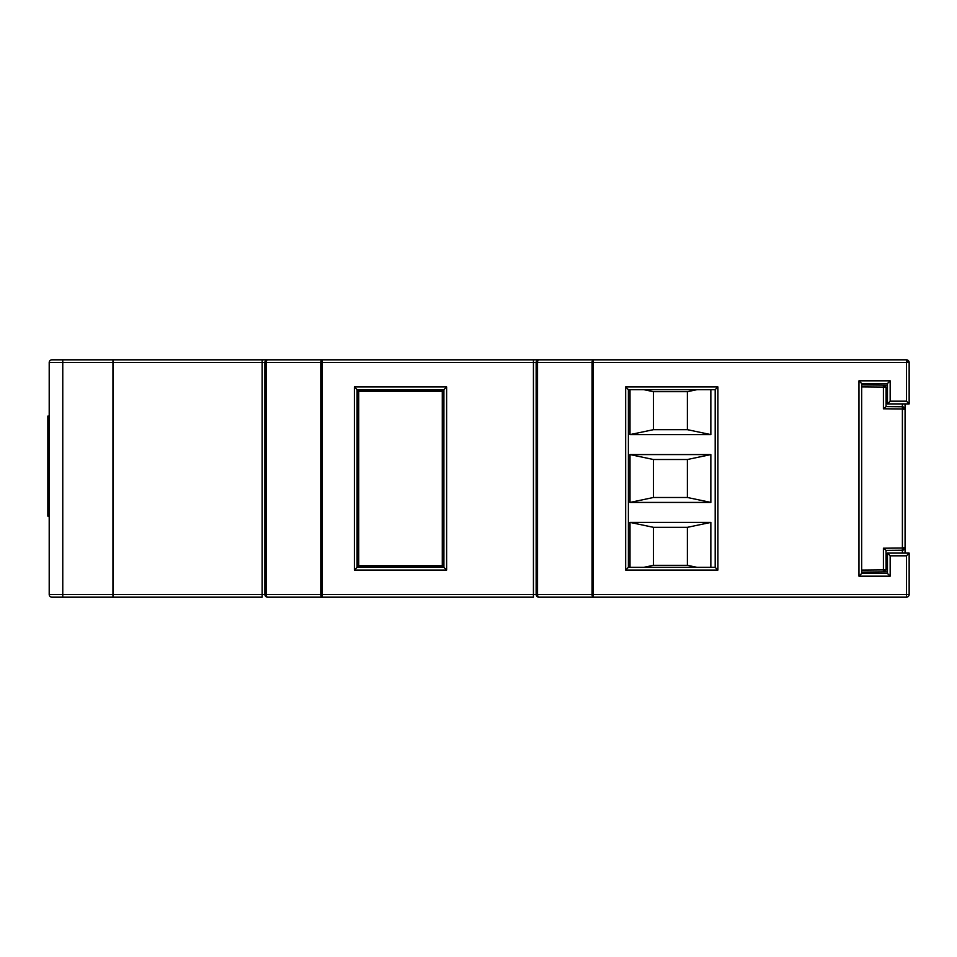 <?xml version="1.0" encoding="UTF-8"?>
<svg xmlns="http://www.w3.org/2000/svg" width="957" height="957" viewBox="0 0 957 957"><rect width="100%" height="100%" fill="white"/><g stroke="black" fill="none" stroke-linecap="round" stroke-linejoin="round"><path stroke-width="1.44" d="M49.202 516.11L47.85 516.11L47.85 416.104L49.202 416.104M630.005 454.575L710.848 454.575L710.848 502.425L630.005 502.425L630.005 454.575L653.475 459.516L653.475 497.484L687.377 497.484L687.377 459.516L653.475 459.516L687.377 459.516L710.848 454.575M710.848 389.655L710.848 434.598L630.005 434.598L630.005 389.655M630.005 567.345L630.005 522.402L710.848 522.402L710.848 567.345M113.093 594.464L113.093 597.18L262.158 597.18L262.158 594.464L264.874 594.464A2.715 2.715 0 0 0 267.589 597.18A2.715 1.316 90 0 1 266.273 594.464L264.874 594.464A2.715 2.715 0 0 0 267.589 597.18L322.102 597.18L267.589 597.18A2.715 2.715 0 0 1 264.874 594.464L264.874 362.536L266.273 362.536L266.273 594.464L320.786 594.464L320.786 362.536L266.273 362.536A2.715 1.316 90 0 1 267.589 359.82L262.158 359.82L262.158 362.536L113.093 362.536L113.093 594.464L262.158 594.464L262.158 362.536L264.874 362.536A2.715 2.715 0 0 1 267.589 359.82L533.432 359.82L533.432 362.536L322.102 362.536L322.102 594.464L533.432 594.464L533.432 362.536L537.547 362.536L537.547 594.464L592.06 594.464L592.06 362.536L537.547 362.536A2.715 1.316 90 0 1 538.863 359.82L533.432 359.82M536.147 362.536A2.715 2.715 0 0 1 538.863 359.82L593.376 359.82L538.863 359.82A2.715 2.715 0 0 0 536.147 362.536L536.147 594.464A2.715 2.715 0 0 0 538.863 597.18A2.715 1.316 90 0 1 537.547 594.464L536.147 594.464A2.715 2.715 0 0 0 538.863 597.18L906.435 597.18A2.715 2.715 0 0 0 909.15 594.464L909.15 573.446M536.147 594.464L533.432 594.464L533.432 597.18L322.102 597.18A2.715 1.316 90 0 1 320.786 594.464L322.102 594.464L322.102 597.18M113.093 362.536L113.093 359.82L262.158 359.82M890.166 380.838L890.166 401.186L906.435 401.186L906.435 362.536L592.06 362.536A2.715 1.316 90 0 1 593.376 359.82L906.435 359.82A2.715 2.715 0 0 1 909.15 362.536L909.15 403.902L887.45 403.902L887.45 383.554L861.671 383.554L861.671 384.905L861.671 383.554L858.967 380.838L890.166 380.838L887.45 383.554M322.102 359.82L322.102 362.536L320.786 362.536A2.715 1.316 90 0 1 322.102 359.82L267.589 359.82A2.715 2.715 0 0 0 264.874 362.536A2.715 2.715 0 0 1 267.589 359.82M858.967 576.162L861.671 573.446L861.671 572.095L861.671 573.446L887.45 573.446L887.45 553.098L909.15 553.098L909.15 594.464L906.435 594.464L906.435 555.814L890.166 555.814L890.166 576.162L858.967 576.162L858.967 380.838M264.874 374.737L264.874 582.263M264.874 548.349L264.874 408.651M909.15 383.554L909.15 362.536L906.435 359.82L906.435 362.536L909.15 362.536M628.378 389.655L628.378 567.345L715.19 567.345L715.19 389.655L628.378 389.655L625.663 386.939L717.906 386.939L715.19 389.655M354.389 386.939L357.105 389.655L357.105 567.345L443.916 567.345L443.916 389.655L357.105 389.655L357.105 567.345L354.389 570.061L354.389 386.939L446.62 386.939L443.916 389.655M443.641 567.07L443.641 389.93L443.641 567.07L357.38 567.07L357.38 389.93L443.641 389.93L442.29 391.281L358.731 391.281L358.731 565.719L442.29 565.719L443.641 567.07M630.005 522.402L653.475 527.331L653.475 565.312L687.377 565.312L687.377 527.331L653.475 527.331L687.377 527.331L710.848 522.402M697.067 567.345L687.377 565.312L653.475 565.312L643.786 567.345M710.848 502.425L687.377 497.484L653.475 497.484L630.005 502.425M643.786 389.655L653.475 391.688L653.475 429.669L687.377 429.669L687.377 391.688L653.475 391.688L687.377 391.688L697.067 389.655M710.848 434.598L687.377 429.669L653.475 429.669L630.005 434.598M112.962 362.536L112.962 359.82L51.917 359.82A2.715 2.715 0 0 0 49.202 362.536L49.202 594.464A2.715 2.715 0 0 0 51.917 597.18L112.962 597.18L112.962 362.536L62.767 362.536L62.767 594.464L112.962 594.464M49.202 594.464A2.715 2.715 0 0 0 51.917 597.18A2.715 2.715 0 0 1 49.202 594.464L62.767 594.464L62.767 597.18M49.202 482.208L47.85 482.196M887.45 573.446L890.166 576.162M890.166 401.186L887.45 403.902M887.45 553.098L890.166 555.814M906.435 401.186L909.15 403.902M909.15 553.098L906.435 555.814M628.378 567.345L625.663 570.061L625.663 386.939M717.906 386.939L717.906 570.061L715.19 567.345M446.62 386.939L446.62 570.061L443.916 567.345M357.38 567.07L358.731 565.719M357.38 389.93L358.731 391.281M886.421 571.879L883.407 571.903A2.715 2.715 0 0 0 886.086 569.188A2.715 0.706 0 0 1 883.407 569.894L883.407 548.205L902.391 548.038L902.391 550.215L886.038 550.359L886.086 569.188L883.407 571.903L861.671 572.095L861.671 570.085L883.407 569.894L883.407 571.903A2.715 2.715 0 0 0 886.086 569.188L887.45 569.152M864.159 384.929L861.671 384.905L861.671 386.915L861.671 384.905L883.407 385.097L883.407 387.107A2.715 0.706 -0 0 1 886.086 387.812L886.086 406.653L902.391 406.785L902.391 408.962L905.083 409.5L905.083 553.098M886.038 406.641L883.407 408.795L883.407 387.107L861.671 386.915L861.671 570.085M883.407 385.097L887.45 385.133L883.407 385.097A2.715 2.715 0 0 1 886.086 387.812L883.407 385.097L887.45 385.133M905.083 403.902L905.083 409.5A2.715 2.715 0 0 0 902.391 406.785L905.083 409.5M902.391 553.098L902.391 550.215L905.083 547.5A2.715 2.715 0 0 1 902.391 550.215A2.715 2.715 0 0 0 905.083 547.5L902.391 548.038L902.391 408.962L883.407 408.795M883.407 548.205L886.038 550.359M864.159 572.071L861.671 572.095M874.219 571.975L883.407 571.903M717.906 570.061L625.663 570.061M593.376 359.82L593.376 594.464L906.435 594.464L906.435 597.18M446.62 570.061L354.389 570.061M442.29 565.719L442.29 391.281M62.767 359.82L62.767 362.536L49.202 362.536A2.715 2.715 0 0 1 51.917 359.82M592.06 594.464A2.715 1.316 90 0 0 593.376 597.18L593.376 594.464L592.06 594.464M902.391 406.785L902.391 403.902M887.45 387.848L886.086 387.836"/></g></svg>
